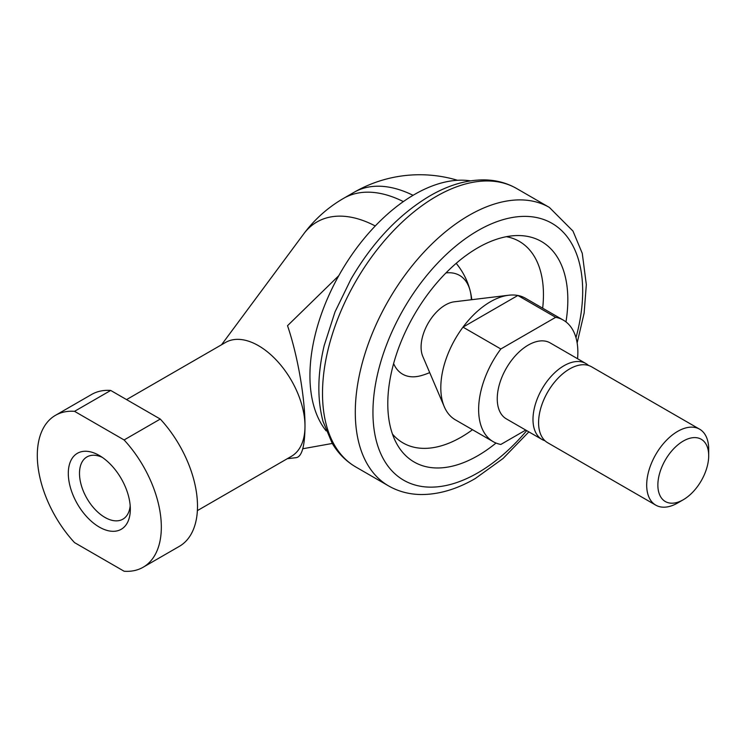 <?xml version="1.0" encoding="UTF-8"?>
<svg xmlns="http://www.w3.org/2000/svg" width="746" height="746" viewBox="0 0 746 746"><rect width="100%" height="100%" fill="white"/><g stroke="black" fill="none" stroke-linecap="round" stroke-linejoin="round"><path stroke-width="1.12" d="M332.287 443.46L302.783 448.756M287.322 458.687L296.33 457.652C301.953 456.459 304.834 445.977 304.993 426.236A65.779 37.981 60 0 1 291.378 456.347L197.382 510.618M470.474 180.858A147.95 85.417 120 0 0 338.787 275.684A147.95 85.417 -60 0 0 309.935 375.648A147.95 85.417 -60 0 0 326.133 430.862M74.535 542.612A87.702 50.635 60 0 1 37.3 455.48A87.702 50.635 60 0 1 55.465 415.326A87.702 50.635 60 0 1 74.535 411.335L110.706 390.447L160.278 419.065A87.702 50.635 60 0 1 197.504 506.198A87.702 50.635 60 0 1 179.338 546.352L143.167 567.23A87.702 50.635 60 0 1 124.097 571.231L74.535 542.612M160.278 419.065L124.097 439.954A87.702 50.635 60 0 1 161.332 527.086A87.702 50.635 60 0 1 143.167 567.23M393.618 363.591A57.004 32.908 120 0 0 420.977 375.676A70.161 70.161 0 0 0 429.705 372.608M471.351 299.743A57.004 32.908 120 0 0 470.101 290.595A57.004 32.908 120 0 0 445.959 272.933M392.443 434.041A116.339 67.168 120 0 0 472.507 429.715M542.668 308.191A116.339 67.168 120 0 0 543.452 294.67A116.339 67.168 120 0 0 506.385 236.696M496.025 443.049A127.305 73.5 -60 0 1 396.732 443.73A127.305 73.5 -60 0 1 387.789 403.735A127.305 73.5 -60 0 1 516.913 235.559A127.305 73.5 -60 0 1 567.827 299.789A127.305 73.5 -60 0 1 565.972 321.899M130.186 505.713A35.939 20.748 60 0 1 122.876 519.179A35.939 20.748 60 0 1 95.18 509.546A35.939 20.748 60 0 1 79.496 473.384A35.939 20.748 60 0 1 86.937 456.925A35.939 20.748 60 0 1 102.249 457.335M130.326 509.182A43.855 25.317 60 0 1 99.311 527.086A43.855 25.317 60 0 1 68.306 473.384A43.855 25.317 60 0 1 99.311 455.48A43.855 25.317 60 0 1 130.326 509.182M55.465 415.326L91.637 394.447A87.702 50.635 60 0 1 110.706 390.447M124.097 439.954L74.535 411.335M126.559 399.595L225.6 342.423A65.779 37.981 60 0 1 276.281 360.048A65.779 37.981 60 0 1 304.993 426.236C305.123 398.233 297.673 355.366 287.527 325.694L338.787 275.684M221.543 344.764L303.706 233.918A124.414 71.83 60 0 1 375.257 225.973M646.689 485.068A43.855 25.317 120 0 0 655.771 505.145A43.855 25.317 120 0 0 677.694 502.972L683.289 499.736A35.939 20.748 120 0 0 708.7 455.722L708.7 449.26A43.855 25.317 120 0 0 699.617 429.192A43.855 25.317 120 0 0 665.824 440.942A43.855 25.317 120 0 0 646.689 485.068M708.7 455.722A35.939 20.748 120 0 0 683.289 441.054A35.939 20.748 120 0 0 657.869 485.068A35.939 20.748 120 0 0 683.289 499.736M699.617 429.192L591.522 366.78A43.855 25.317 120 0 0 557.728 378.53A43.855 25.317 120 0 0 538.584 422.656A43.855 25.317 120 0 0 547.667 442.732L655.771 505.145M588.538 365.475A43.855 25.317 120 0 0 585.927 363.554A43.855 25.317 120 0 0 552.133 375.294A43.855 25.317 120 0 0 532.989 419.429A43.855 25.317 120 0 0 542.072 439.506A43.855 25.317 120 0 0 545.046 440.802M585.927 363.554L550.175 342.908A43.855 25.317 120 0 0 516.381 354.658A43.855 25.317 120 0 0 497.246 398.793A43.855 25.317 120 0 0 506.329 418.86L542.072 439.506M577.563 358.723A70.161 40.508 120 0 0 577.861 352.243A70.161 40.508 120 0 0 563.333 320.127L525.501 298.288A70.161 40.508 120 0 0 517.845 295.472A70.161 40.508 120 0 0 508.669 295.239L454.342 301.794A34.381 19.844 120 0 0 445.399 304.983A34.381 19.844 120 0 0 421.089 347.086A34.381 19.844 120 0 0 422.796 356.429L444.29 406.756A70.161 40.508 120 0 0 455.34 419.811L493.171 441.651A70.161 40.508 120 0 0 500.827 444.457L525.743 430.069M508.669 295.239A70.161 40.508 120 0 0 462.996 327.14L517.845 295.472L555.677 317.311L500.827 348.979L462.996 327.14A70.161 40.508 120 0 0 440.811 387.687A70.161 40.508 120 0 0 444.29 406.756M500.827 348.979A70.161 40.508 120 0 0 478.634 409.526A70.161 40.508 120 0 0 493.171 441.651M563.333 320.127A70.161 40.508 120 0 0 555.677 317.311M577.143 342.927L584.127 313.115L586.328 284.646L582.262 253.332L572.993 231.101L549.373 207.425A160.791 92.83 120 0 0 468.982 215.389A160.791 92.83 120 0 0 355.292 412.314A160.791 92.83 120 0 0 388.591 485.916L355.805 466.987C346.125 461.336 338.264 453.456 332.222 443.357L322.99 421.331C317.106 398.933 317.498 373.671 324.193 345.557L334.991 311.959L350.937 279.209C372.58 242.124 398.923 214.335 429.957 195.844C448.56 185.064 466.744 179.749 484.499 179.889C496.211 180.094 506.907 182.966 516.596 188.496A160.791 92.83 120 0 0 436.196 196.459A160.791 92.83 120 0 0 322.505 393.384A160.791 92.83 120 0 0 355.805 466.987M575.977 337.686A148.305 85.622 120 0 0 582.682 291.22A148.305 85.622 120 0 0 477.813 230.673A148.305 85.622 120 0 0 372.944 412.314A148.305 85.622 120 0 0 477.813 472.852A148.305 85.622 120 0 0 526.723 430.638M457.531 180.29A131.557 131.557 0 0 0 353.949 192.365A131.557 75.952 60 0 1 413.07 195.312M303.706 233.918A131.557 131.557 0 0 1 343.617 198.333A131.557 75.952 60 0 1 403.362 201.597M388.591 485.916C398.28 491.446 408.976 494.318 420.688 494.523C438.443 494.663 456.617 489.348 475.23 478.568L503.056 458.492L528.867 431.878M516.596 188.496L549.373 207.425M343.617 198.333L353.949 192.365M471.808 299.687A70.161 70.161 0 0 0 456.198 263.338"/></g></svg>
